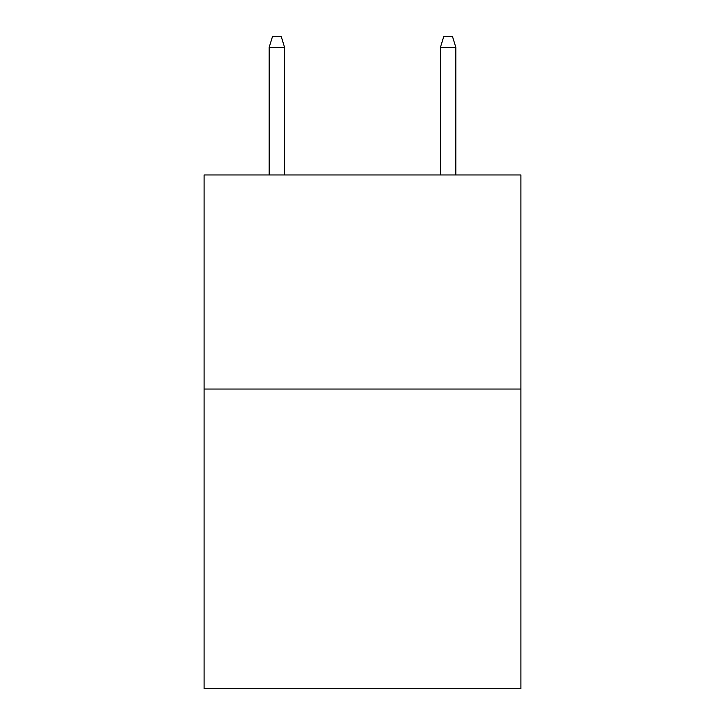 <?xml version="1.0" encoding="UTF-8"?>
<svg xmlns="http://www.w3.org/2000/svg" width="725" height="725" viewBox="0 0 725 725"><rect width="100%" height="100%" fill="white"/><g stroke="black" fill="none" stroke-linecap="round" stroke-linejoin="round"><path stroke-width="1.09" d="M520.912 389.044L520.912 688.75L204.087 688.75L204.087 174.97L520.912 174.97L520.912 389.044L204.087 389.044M284.581 174.97L284.581 47.379L269.165 47.379L269.165 174.97M269.165 47.379L272.591 36.25L281.155 36.25L284.581 47.379M440.419 47.379L443.845 36.25L452.409 36.25L455.835 47.379L440.419 47.379L440.419 174.97M455.835 47.379L455.835 174.97"/></g></svg>
